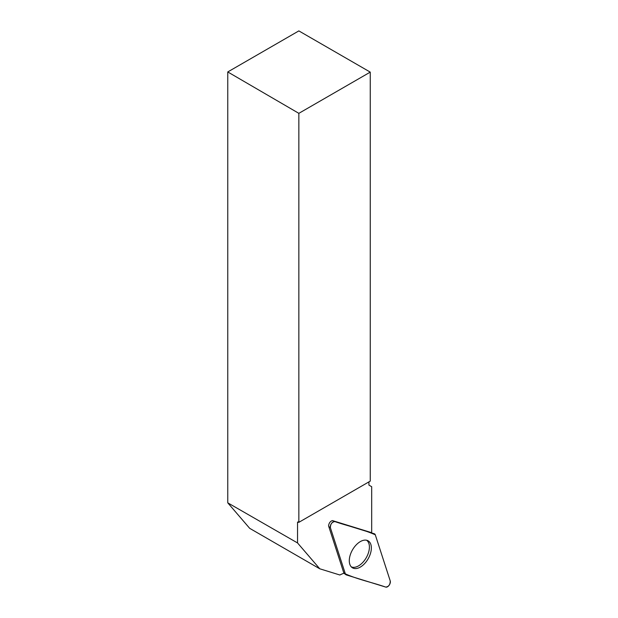<?xml version="1.0" encoding="UTF-8"?>
<svg xmlns="http://www.w3.org/2000/svg" width="618" height="618" viewBox="0 0 618 618"><rect width="100%" height="100%" fill="white"/><g stroke="black" fill="none" stroke-linecap="round" stroke-linejoin="round"><path stroke-width="0.93" d="M330.406 527.757L345.354 573.875A4.032 2.325 120 0 0 345.941 574.725A4.032 2.325 120 0 0 346.343 574.925L385.779 587.1A4.032 2.325 120 0 0 389.147 585.238A4.032 2.325 120 0 0 390.236 580.928L375.288 534.809A4.032 2.325 120 0 0 374.454 533.813A4.032 2.325 120 0 0 374.299 533.759L334.863 521.584A4.032 2.325 120 0 0 331.487 523.446A4.032 2.325 120 0 0 330.406 527.757L328.791 526.598M366.652 561.121A15.604 9.007 120 0 0 367.725 540.619A15.604 9.007 120 0 0 353.99 547.556A15.604 9.007 120 0 0 352.144 567.618A15.604 9.007 120 0 0 366.652 561.121M298.849 522.334L370.252 481.113L370.252 72.121L298.849 113.341L298.849 522.334L297.544 522.187L297.544 542.944L227.764 502.836L249.68 528.328L319.761 568.792L339.854 574.995A41.151 23.762 -60 0 1 343.917 573.234L328.56 525.879C328.915 523.122 330.19 521.353 332.391 520.572L371.681 532.693L371.681 486.706L368.931 485.122L368.931 481.87M298.849 113.341L227.764 71.943L227.764 502.836M227.764 71.943L298.849 30.9L370.252 72.121M297.544 542.944L319.761 568.792M298.077 521.878L297.544 522.187M366.574 540.232A15.357 8.868 -60 0 1 368.49 552.639A15.357 8.868 -60 0 1 358.556 565.864A15.357 8.868 -60 0 1 351.233 566.806M375.288 534.809C362.604 529.147 348.204 526.196 334.863 521.584C331.881 522.032 330.398 524.095 330.406 527.764L345.354 573.867C358.038 579.537 372.438 582.48 385.771 587.1C388.761 586.644 390.244 584.589 390.228 580.92L375.288 534.809M343.739 572.716L345.354 573.875M333.002 520.758L334.863 521.584M343.902 573.241L345.941 574.725"/></g></svg>
